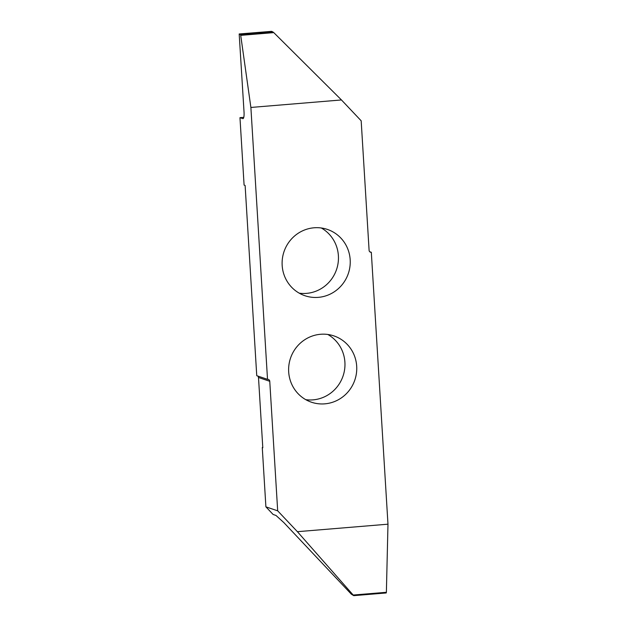<?xml version="1.0" encoding="UTF-8"?>
<svg xmlns="http://www.w3.org/2000/svg" width="627" height="627" viewBox="0 0 627 627"><rect width="100%" height="100%" fill="white"/><g stroke="black" fill="none" stroke-linecap="round" stroke-linejoin="round"><path stroke-width="0.94" d="M314.049 227.789A35.002 33.968 108.7 0 0 282.416 258.465A35.002 33.968 108.7 0 0 304.957 295.732A35.002 33.968 108.7 0 0 318.304 297.363A35.002 33.968 108.7 0 0 349.929 266.694A35.002 33.968 108.7 0 0 327.388 229.419A35.002 33.968 108.7 0 0 314.049 227.789M299.251 293.177A35.002 33.968 108.7 0 0 306.517 293.373A35.002 33.968 108.7 0 0 337.577 265.872A35.002 33.968 108.7 0 0 321.306 227.985M320.562 334.277A35.002 33.968 108.7 0 0 288.929 364.945A35.002 33.968 108.7 0 0 311.47 402.221A35.002 33.968 108.7 0 0 324.817 403.843A35.002 33.968 108.7 0 0 356.442 373.175A35.002 33.968 108.7 0 0 333.901 335.9A35.002 33.968 108.7 0 0 320.562 334.277M305.764 399.665A35.002 33.968 108.7 0 0 313.03 399.861A35.002 33.968 108.7 0 0 344.09 372.36A35.002 33.968 108.7 0 0 327.819 334.473M243.143 118.605L242.837 118.628A7.14 1.591 -94.7 0 0 242.994 118.652A7.14 1.591 -94.7 0 0 244.036 112.084A7.14 1.591 -94.7 0 0 244.028 111.959L239.185 33.976L271.601 31.35L241.215 33.811M265.895 506.843L277.683 510.833L297.402 531.688L353.73 595.65L351.324 594.161L283.874 522.612L275.974 515.441L273.106 514.469L265.895 506.843L262.274 447.584L262.784 447.545M297.402 531.688L387.98 524.188L371.317 252.305A2.14 2.077 108.7 0 1 369.099 250.345L361.176 120.807L341.456 99.952L250.886 107.452L267.517 379.335L256.749 375.698L245.118 185.443L244.091 185.098L239.969 117.657L243.778 117.343M267.549 379.335L267.517 379.335A2.14 2.077 108.7 0 1 269.759 381.294L258.496 377.485L262.799 447.764L262.274 447.584M277.683 510.833L269.759 381.294M341.456 99.952L273.78 32.62L271.601 31.35M250.886 107.452L240.713 35.363L273.78 32.62M272.886 31.844L240.431 34.532L240.713 35.363M240.431 34.532L239.185 33.976M242.837 118.628L239.969 117.657M371.349 252.297L369.765 251.764L371.317 252.305M257.971 376.114L258.496 377.485M353.315 595.031L353.73 595.65L386.208 592.962L386.381 592.296L353.315 595.031M387.98 524.188L386.381 592.296M272 31.491L245.76 33.45M386.208 592.962L353.746 595.65"/></g></svg>
